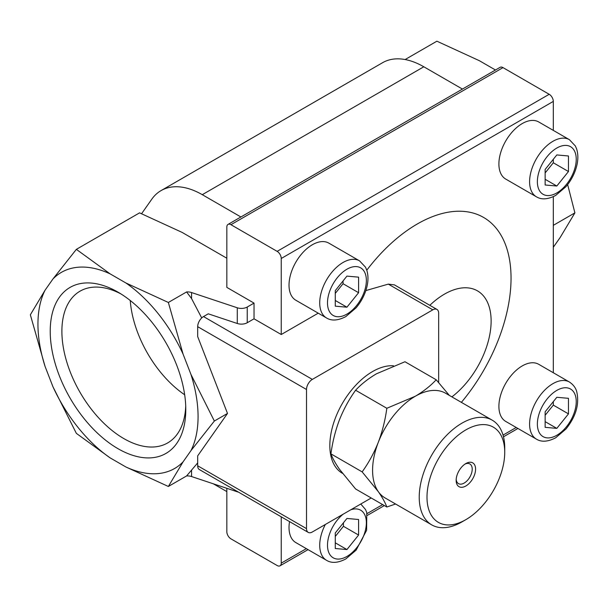 <?xml version="1.0" encoding="UTF-8"?>
<svg xmlns="http://www.w3.org/2000/svg" width="607" height="607" viewBox="0 0 607 607"><rect width="100%" height="100%" fill="white"/><g stroke="black" fill="none" stroke-linecap="round" stroke-linejoin="round"><path stroke-width="0.91" d="M168.351 302.468L125.884 282.968L110.125 273.871L76.353 249.356L52.946 278.977L45.07 290.192L30.35 314.798L45.07 366.431L52.946 386.742L76.353 433.36L110.125 457.875L125.884 466.973L168.351 486.473L183.071 461.866L190.947 450.652L214.354 421.03L190.947 374.413L183.071 354.101L168.351 302.468L186.599 291.937L191.569 298.583L201.706 317.947M214.354 421.03L227.496 413.443L197.685 455.857L197.685 465.789A8.248 4.757 120 0 0 199.392 469.568L308.219 532.392A8.248 4.757 120 0 0 312.339 531.982L371.218 497.99M186.599 291.937A8.248 4.757 0 0 1 191.569 292.551L237.284 307.787A8.248 4.757 0 0 0 247.239 307.028L247.239 322.734A8.248 4.757 180 0 1 237.284 323.493L208.269 313.819L203.512 316.566A8.248 4.757 120 0 0 197.685 326.665L197.685 336.597L227.496 413.443M197.685 462.913L186.599 475.941L168.351 486.473M247.239 307.028L254.037 303.105L226.836 287.392L226.836 227.071A5.812 3.354 -120 0 1 228.035 224.408L500.1 67.331A5.812 3.354 -120 0 1 503.006 67.62L549.198 94.29A5.812 3.354 -120 0 1 553.311 101.407L553.311 130.384M254.037 303.105L254.037 318.812L281.246 334.518L281.246 258.483A5.812 3.354 -120 0 0 277.133 251.359L230.948 224.696A5.812 3.354 -120 0 0 228.035 224.408M226.836 488.309L226.836 531.724A5.812 3.354 -120 0 0 230.948 538.849L277.133 565.519A5.812 3.354 -120 0 0 280.039 565.807A5.812 3.354 -120 0 0 281.246 563.144L281.246 516.823M213.353 483.817L226.836 491.594M553.311 372.736L553.311 196.668M247.239 322.734L254.037 318.812M438.656 382.531L438.656 313.197A8.248 4.757 120 0 0 436.949 309.426A8.248 4.757 120 0 0 432.821 309.836L312.339 379.398A8.248 4.757 120 0 0 306.512 389.497L306.512 528.621A8.248 4.757 120 0 0 308.219 532.392M436.949 309.426L394.436 284.88L388.29 284.122L365.831 290.586M318.227 313.166L281.246 334.518M436.198 379.77L404.968 361.742L376.469 373.791C368.146 378.722 361.188 384.208 355.603 390.24C349.131 399.224 343.752 409.088 339.442 419.847C335.36 430.72 332.515 442.063 330.921 453.861C332.515 458.186 335.352 463.3 339.442 469.211L355.603 488.976L386.834 507.004C385.24 502.679 382.402 497.565 378.313 491.655L362.151 471.889C368.616 462.913 374.003 453.042 378.313 442.283C382.395 431.41 385.233 420.074 386.834 408.276L415.332 396.227C423.656 391.287 430.613 385.802 436.198 379.77L449.165 395.195M325.322 524.494A32.983 19.037 -60 0 0 326.551 560.322L295.852 542.597A32.983 19.037 -60 0 1 289.531 521.603M536.429 439.149L505.73 421.425A32.983 19.037 -60 0 1 505.73 383.343A32.983 19.037 -60 0 1 538.705 364.299L569.412 382.031A32.983 19.037 -60 0 0 536.429 401.068A32.983 19.037 -60 0 0 536.429 439.149C541.505 442.268 547.916 441.813 555.671 437.791L565.99 428.99C576.066 416.372 579.617 403.822 576.65 391.34C576.331 390.4 575.178 385.84 569.412 382.031M536.429 196.805L505.73 179.073A32.983 19.037 -60 0 1 505.73 140.991A32.983 19.037 -60 0 1 538.705 121.954L569.412 139.678A32.983 19.037 -60 0 0 536.429 158.723A32.983 19.037 -60 0 0 536.429 196.805C541.505 199.915 547.916 199.468 555.671 195.439L565.99 186.637C570.99 180.696 574.495 174.072 576.498 166.766C578.251 160.225 578.296 154.299 576.65 148.996L575.375 145.991L569.412 139.678M326.551 317.977L295.852 300.245A32.983 19.037 -60 0 1 295.852 262.163A32.983 19.037 -60 0 1 328.827 243.126L359.534 260.851A32.983 19.037 -60 0 0 326.551 279.895A32.983 19.037 -60 0 0 326.551 317.977C331.619 321.088 338.038 320.64 345.793 316.611L356.104 307.81C361.112 301.869 364.617 295.245 366.62 287.938C368.373 281.398 368.419 275.472 366.772 270.168L365.497 267.163L359.534 260.851M366.78 270.198A132.599 76.558 -60 0 1 498.218 230.888A132.599 76.558 -60 0 1 461.381 402.358M429.832 305.313A65.958 38.082 -60 0 1 489.796 309.046A65.958 38.082 -60 0 1 451.889 396.879M567.644 184.589L574.897 212.875L560.178 237.481L553.311 247.254M574.897 212.875L553.311 225.334M76.353 249.356L139.564 212.86L182.032 232.36L226.836 258.225M462.443 89.077L423.815 66.778A82.446 47.604 -120 0 0 382.592 62.696L161.06 190.598A82.446 47.604 -120 0 0 151.788 199.195L141.606 213.679M240.903 216.98L202.283 194.68A82.446 47.604 -120 0 0 161.06 190.598M191.569 470.516L191.569 476.556L237.284 491.791A8.248 4.757 0 0 0 238.445 492.11M191.569 476.556A8.248 4.757 0 0 0 186.599 475.941M118.008 448.694A95.86 55.343 -120 0 0 185.788 409.558A95.86 55.343 -120 0 0 118.008 292.157A95.86 55.343 -120 0 0 50.222 331.285A95.86 55.343 -120 0 0 118.008 448.694M110.125 273.871A113.228 65.374 -120 0 0 52.946 278.977M45.07 290.192A113.228 65.374 -120 0 0 45.07 366.431M52.946 386.742A113.228 65.374 -120 0 0 110.125 457.875M125.884 466.973A113.228 65.374 -120 0 0 183.071 461.866M190.947 450.652A113.228 65.374 -120 0 0 190.947 374.413M183.071 354.101A113.228 65.374 -120 0 0 125.884 282.968M405.119 59.539L436.888 41.193L479.355 60.7L495.115 69.797M342.477 473.346L342.348 473.27A60.465 34.91 -60 0 1 338.494 410.795A60.465 34.91 -60 0 1 393.473 365.778M395.589 504.007L386.834 507.004M330.921 453.861L362.151 471.889M355.603 390.24L386.834 408.276M461.973 521.891L465.865 519.645A54.964 31.731 -60 0 1 426.994 497.201A54.964 31.731 -60 0 1 465.865 429.885A54.964 31.731 -60 0 1 504.728 452.329A54.964 31.731 -60 0 1 465.865 519.645L461.973 521.891A60.465 34.91 -60 0 1 431.744 524.88A60.465 34.91 -60 0 1 431.744 455.068A60.465 34.91 -60 0 1 492.209 420.158A60.465 34.91 -60 0 1 504.728 447.837L504.728 452.329M465.865 485.987A13.741 7.937 -60 0 1 456.145 480.372A13.741 7.937 -60 0 1 465.857 463.543A13.741 7.937 -60 0 1 475.577 469.158A13.741 7.937 -60 0 1 465.865 485.987M431.744 524.88L385.104 497.952A60.465 34.91 -60 0 1 378.313 491.655A60.465 34.91 -60 0 1 378.313 442.283A60.465 34.91 -60 0 1 415.332 396.227A60.465 34.91 -60 0 1 445.568 393.23L492.209 420.158M464.977 464.097A11.358 6.563 -60 0 1 469.856 463.953A11.358 6.563 -60 0 1 471.601 473.058A11.358 6.563 -60 0 1 464.18 483.066A11.358 6.563 -60 0 1 458.497 483.635A11.358 6.563 -60 0 1 456.183 479.333M346.931 276.109L335.269 290.616L335.269 306.163L346.931 307.203L358.593 292.703L358.593 277.156L346.931 276.109M545.147 169.444L556.809 154.937L568.471 155.984L568.471 171.531L556.809 186.03L545.147 184.991L545.147 169.444M545.147 411.789L556.809 397.289L568.471 398.329L568.471 413.875L556.809 428.383L545.147 427.336L545.147 411.789M335.269 532.961L346.931 518.461L358.593 519.501L358.593 535.048L346.931 549.555L335.269 548.508L335.269 532.961M335.269 293.393L343.046 283.727L343.046 280.95M343.046 283.727L358.593 292.703M335.269 300.473L346.931 307.203M335.269 536.451L343.433 526.299L343.433 522.809M343.433 526.299L358.593 535.048M335.269 542.817L346.931 549.555M545.147 415.279L553.311 405.127L553.311 401.637M553.311 405.127L568.471 413.875M545.147 421.645L556.809 428.383M545.147 172.927L553.311 162.775L553.311 159.292M553.311 162.775L568.471 171.531M545.147 179.3L556.809 186.03M130.247 300.511A84.699 48.901 -120 0 0 184.672 394.778M120.99 293.947A87.613 50.586 -120 0 0 81.012 290.639A87.613 50.586 -120 0 0 66.345 360.505A87.613 50.586 -120 0 0 123.836 438.595A87.613 50.586 -120 0 0 168.602 442.359A87.613 50.586 -120 0 0 185.727 406.075M312.339 379.398L203.512 316.566M432.821 309.836L388.29 284.122M281.246 563.144L306.338 548.652M367.091 513.583L382.653 504.592M503.044 435.09L516.223 427.48M281.246 258.483L553.311 101.407M202.283 194.68L423.815 66.778M277.133 251.359L549.198 94.29M230.948 224.696L503.006 67.62M306.512 528.621L197.685 465.789M306.512 389.497L197.685 326.665M346.931 314.1A27.482 15.865 -60 0 1 330.102 290.154A27.482 15.865 -60 0 1 363.76 270.722A27.482 15.865 -60 0 1 346.931 314.1M556.809 192.927A27.482 15.865 -60 0 1 539.98 168.981A27.482 15.865 -60 0 1 573.638 149.55A27.482 15.865 -60 0 1 556.809 192.927M556.809 435.272A27.482 15.865 -60 0 1 539.98 411.334A27.482 15.865 -60 0 1 573.638 391.894A27.482 15.865 -60 0 1 556.809 435.272M350.793 509.781A27.482 15.865 -60 0 1 366.264 525.085A27.482 15.865 -60 0 1 346.931 556.444A27.482 15.865 -60 0 1 327.598 547.415A27.482 15.865 -60 0 1 343.061 514.25M191.569 292.551L191.569 298.583M237.284 307.787L237.284 323.493M280.039 565.807L308.045 549.639M367.493 515.313L384.36 505.578M503.499 436.79L517.923 428.466M326.551 560.322C331.619 563.44 338.038 562.985 345.793 558.964L356.104 550.162L366.62 530.29L366.772 512.513L365.497 509.508L360.786 504.015"/></g></svg>
